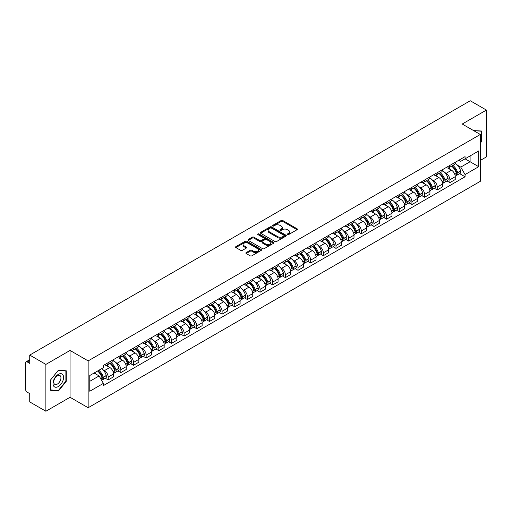 <?xml version="1.0" encoding="UTF-8"?>
<svg xmlns="http://www.w3.org/2000/svg" width="512" height="512" viewBox="0 0 512 512"><rect width="100%" height="100%" fill="white"/><g stroke="black" fill="none" stroke-linecap="round" stroke-linejoin="round"><path stroke-width="0.77" d="M287.501 234.586A0.787 0.454 0 0 0 288.614 234.586L297.075 229.702A1.126 0.653 0 0 0 297.408 229.242A1.126 0.653 0 0 0 297.075 228.781L282.739 220.506A1.126 0.653 0 0 0 281.152 220.506L272.691 225.389A0.787 0.454 0 0 0 272.461 225.709A0.787 0.454 0 0 0 272.691 226.035A0.787 0.454 0 0 0 273.805 226.035L274.899 225.402A3.603 2.08 0 0 1 279.994 225.402L281.19 226.093A3.603 2.08 0 0 1 282.246 227.565A3.603 2.08 0 0 1 281.19 229.03L280.096 229.664A0.787 0.454 0 0 0 279.866 229.99A0.787 0.454 0 0 0 280.096 230.31A0.787 0.454 0 0 0 281.21 230.31L282.304 229.677A3.603 2.08 0 0 1 287.398 229.677L288.595 230.368A3.603 2.08 0 0 1 289.651 231.84A3.603 2.08 0 0 1 288.595 233.312L287.501 233.939A0.787 0.454 0 0 0 287.27 234.266A0.787 0.454 0 0 0 287.501 234.586L287.501 233.939M246.189 252.595A1.126 0.653 0 0 0 245.862 253.056A1.126 0.653 0 0 0 246.189 253.517L250.214 255.834A1.126 0.653 0 0 0 251.808 255.834L261.203 250.413A1.126 0.653 0 0 0 261.53 249.952A1.126 0.653 0 0 0 261.203 249.491L246.867 241.216A1.126 0.653 0 0 0 245.274 241.216L235.878 246.643A1.126 0.653 0 0 0 235.552 247.104A1.126 0.653 0 0 0 235.878 247.558L240.736 250.368A1.126 0.653 0 0 0 242.33 250.368L246.349 248.045A1.126 0.653 0 0 0 246.682 247.584A1.126 0.653 0 0 0 246.349 247.123L243.942 245.734A3.014 1.741 0 0 1 243.059 244.506A3.014 1.741 0 0 1 244.922 242.899A3.014 1.741 0 0 1 248.205 243.277L257.638 248.723A3.014 1.741 0 0 1 258.522 249.952A3.014 1.741 0 0 1 256.659 251.558A3.014 1.741 0 0 1 253.376 251.181L251.808 250.272A1.126 0.653 0 0 0 250.214 250.272L246.189 252.595L246.189 253.517M88.147 360.896L70.054 350.451L45.882 364.41L29.734 355.085L470.253 100.755L486.4 110.074L462.227 124.032L480.314 134.477L88.147 360.896L88.147 407.731L480.314 181.318L480.314 134.477M274.976 241.536A1.126 0.653 0 0 0 276.57 241.536L285.965 236.115A1.126 0.653 0 0 0 286.298 235.654A1.126 0.653 0 0 0 285.965 235.194L271.635 226.918A1.126 0.653 0 0 0 270.042 226.918L260.646 232.346A1.126 0.653 0 0 0 260.314 232.806A1.126 0.653 0 0 0 260.646 233.261L274.976 241.536M258.214 234.758A0.787 0.454 0 0 1 259.014 234.867L259.014 233.933L273.587 242.342A1.126 0.653 0 0 1 273.914 242.803A1.126 0.653 0 0 1 273.587 243.264L264.186 248.685A1.126 0.653 0 0 1 262.598 248.685L248.262 240.41L248.262 239.494A1.126 0.653 0 0 0 247.93 239.955A1.126 0.653 0 0 0 248.262 240.41M248.262 239.494L252.282 237.171A1.126 0.653 0 0 1 253.875 237.171L259.686 240.525A1.126 0.653 0 0 0 261.28 240.525L263.949 238.989A1.126 0.653 0 0 0 264.282 238.528A1.126 0.653 0 0 0 263.949 238.067L257.894 234.573A0.787 0.454 0 0 1 257.664 234.253A0.787 0.454 0 0 1 258.15 233.83A0.787 0.454 0 0 1 259.014 233.933M45.882 364.41L45.882 411.245L29.734 401.926L29.734 393.632L27.226 392.179A2.298 1.325 -120 0 1 25.6 389.37L25.6 362.861A2.298 1.325 -120 0 1 26.074 361.811L29.734 359.699M480.314 160.429L486.4 156.915L486.4 110.074M45.882 411.245L70.054 397.286L88.147 407.731M29.734 355.085L29.734 363.379L27.226 361.926A2.298 1.325 -120 0 0 26.074 361.811M449.894 165.389A5.28 3.046 60 0 1 448.8 167.763L454.157 164.672A5.28 3.046 -120 0 0 455.245 162.298M444.813 172.525L446.163 173.306A5.28 3.046 60 0 1 449.894 179.77L455.245 176.678A5.28 3.046 -120 0 0 451.514 170.214L447.68 168.006M455.245 176.678L455.245 179.539L449.894 182.63L446.989 180.954M448.8 167.763A5.28 3.046 60 0 1 446.202 167.52M449.894 179.77L449.894 182.63M437.235 172.698A5.28 3.046 60 0 1 436.147 175.066L441.498 171.974A5.28 3.046 -120 0 0 442.592 169.606M434.336 188.256L437.235 189.933L442.592 186.842L442.592 183.987A5.28 3.046 -120 0 0 438.861 177.523L435.027 175.309M436.147 175.066A5.28 3.046 60 0 1 433.549 174.829M432.154 179.834L433.504 180.614A5.28 3.046 60 0 1 437.235 187.078L437.235 189.933M424.582 180.006A5.28 3.046 60 0 1 423.488 182.374L428.845 179.283A5.28 3.046 -120 0 0 429.933 176.915M421.677 195.565L424.582 197.242L429.933 194.15L429.933 191.296A5.28 3.046 -120 0 0 426.202 184.832L422.374 182.618M423.488 182.374A5.28 3.046 60 0 1 420.89 182.138M419.501 187.142L420.851 187.923A5.28 3.046 60 0 1 424.582 194.387L424.582 197.242M411.923 187.309A5.28 3.046 60 0 1 410.835 189.683L416.186 186.592A5.28 3.046 -120 0 0 417.28 184.218M409.024 202.874L411.923 204.55L417.28 201.459L417.28 198.598A5.28 3.046 -120 0 0 413.549 192.134L409.715 189.926M410.835 189.683A5.28 3.046 60 0 1 408.237 189.44M406.842 194.451L408.192 195.226A5.28 3.046 60 0 1 411.923 201.69L411.923 204.55M399.27 194.618A5.28 3.046 60 0 1 398.176 196.986L403.533 193.894A5.28 3.046 -120 0 0 404.627 191.526M396.365 210.176L399.27 211.853L404.627 208.762L404.627 205.907A5.28 3.046 -120 0 0 400.89 199.443L397.062 197.229M398.176 196.986A5.28 3.046 60 0 1 395.578 196.749M394.189 201.754L395.539 202.534A5.28 3.046 60 0 1 399.27 208.998L399.27 211.853M386.611 201.926A5.28 3.046 60 0 1 385.523 204.294L390.874 201.203A5.28 3.046 -120 0 0 391.968 198.835M383.712 217.485L386.611 219.162L391.968 216.07L391.968 213.216A5.28 3.046 -120 0 0 388.237 206.752L384.403 204.538M385.523 204.294A5.28 3.046 60 0 1 382.925 204.058M381.53 209.062L382.88 209.843A5.28 3.046 60 0 1 386.611 216.307L386.611 219.162M373.958 209.235A5.28 3.046 60 0 1 372.864 211.603L378.221 208.512A5.28 3.046 -120 0 0 379.315 206.144M371.053 224.794L373.958 226.47L379.315 223.379L379.315 220.518A5.28 3.046 -120 0 0 375.584 214.054L371.75 211.846M372.864 211.603A5.28 3.046 60 0 1 370.266 211.36M368.877 216.371L370.227 217.146A5.28 3.046 60 0 1 373.958 223.61L373.958 226.47M361.299 216.538A5.28 3.046 60 0 1 360.211 218.906L365.562 215.814A5.28 3.046 -120 0 0 366.656 213.446M358.4 232.096L361.306 233.773L366.656 230.682L366.656 227.827A5.28 3.046 -120 0 0 362.925 221.363L359.091 219.149M360.211 218.906A5.28 3.046 60 0 1 357.613 218.669M356.218 223.674L357.568 224.454A5.28 3.046 60 0 1 361.306 230.918L361.306 233.773M348.646 223.846A5.28 3.046 60 0 1 347.552 226.214L352.909 223.123A5.28 3.046 -120 0 0 354.003 220.755M345.741 239.405L348.646 241.082L354.003 237.99L354.003 235.136A5.28 3.046 -120 0 0 350.272 228.672L346.438 226.458M347.552 226.214A5.28 3.046 60 0 1 344.954 225.978M343.565 230.982L344.915 231.763A5.28 3.046 60 0 1 348.646 238.227L348.646 241.082M335.994 231.155A5.28 3.046 60 0 1 334.899 233.523L340.25 230.432A5.28 3.046 -120 0 0 341.344 228.064M333.088 246.714L335.994 248.39L341.344 245.299L341.344 242.438A5.28 3.046 -120 0 0 337.613 235.974L333.779 233.766M334.899 233.523A5.28 3.046 60 0 1 332.301 233.286M330.912 238.291L332.256 239.066A5.28 3.046 60 0 1 335.994 245.53L335.994 248.39M323.334 238.458A5.28 3.046 60 0 1 322.24 240.826L327.597 237.734A5.28 3.046 -120 0 0 328.691 235.366M320.429 254.022L323.334 255.693L328.691 252.602L328.691 249.747A5.28 3.046 -120 0 0 324.96 243.283L321.126 241.069M322.24 240.826A5.28 3.046 60 0 1 319.642 240.589M318.253 245.594L319.603 246.374A5.28 3.046 60 0 1 323.334 252.838L323.334 255.693M310.682 245.766A5.28 3.046 60 0 1 309.587 248.134L314.938 245.043A5.28 3.046 -120 0 0 316.032 242.675M307.776 261.325L310.682 263.002L316.032 259.91L316.032 257.056A5.28 3.046 -120 0 0 312.301 250.592L308.467 248.378M309.587 248.134A5.28 3.046 60 0 1 306.989 247.898M305.6 252.902L306.95 253.683A5.28 3.046 60 0 1 310.682 260.147L310.682 263.002M298.022 253.075A5.28 3.046 60 0 1 296.928 255.443L302.285 252.352A5.28 3.046 -120 0 0 303.379 249.984M295.123 268.634L298.022 270.31L303.379 267.219L303.379 264.358A5.28 3.046 -120 0 0 299.648 257.894L295.814 255.686M296.928 255.443A5.28 3.046 60 0 1 294.33 255.206M292.941 260.211L294.291 260.986A5.28 3.046 60 0 1 298.022 267.45L298.022 270.31M285.37 260.378A5.28 3.046 60 0 1 284.275 262.746L289.632 259.654A5.28 3.046 -120 0 0 290.72 257.286M282.464 275.942L285.37 277.613L290.72 274.522L290.72 271.667A5.28 3.046 -120 0 0 286.989 265.203L283.155 262.989M284.275 262.746A5.28 3.046 60 0 1 281.677 262.509M280.288 267.514L281.638 268.294A5.28 3.046 60 0 1 285.37 274.758L285.37 277.613M272.71 267.686A5.28 3.046 60 0 1 271.616 270.054L276.973 266.963A5.28 3.046 -120 0 0 278.067 264.595M269.811 283.245L272.71 284.922L278.067 281.83L278.067 278.976A5.28 3.046 -120 0 0 274.336 272.512L270.502 270.298M271.616 270.054A5.28 3.046 60 0 1 269.024 269.818M267.629 274.822L268.979 275.603A5.28 3.046 60 0 1 272.71 282.067L272.71 284.922M260.058 274.995A5.28 3.046 60 0 1 258.963 277.363L264.32 274.272A5.28 3.046 -120 0 0 265.408 271.904M257.152 290.554L260.058 292.23L265.408 289.139L265.408 286.278A5.28 3.046 -120 0 0 261.677 279.814L257.85 277.606M258.963 277.363A5.28 3.046 60 0 1 256.365 277.126M254.976 282.131L256.326 282.906A5.28 3.046 60 0 1 260.058 289.37L260.058 292.23M247.398 282.298A5.28 3.046 60 0 1 246.31 284.666L251.661 281.574A5.28 3.046 -120 0 0 252.755 279.206M244.499 297.862L247.398 299.539L252.755 296.448L252.755 293.587A5.28 3.046 -120 0 0 249.024 287.123L245.19 284.909M246.31 284.666A5.28 3.046 60 0 1 243.712 284.429M242.317 289.434L243.667 290.214A5.28 3.046 60 0 1 247.398 296.678L247.398 299.539M234.746 289.606A5.28 3.046 60 0 1 233.651 291.974L239.008 288.883A5.28 3.046 -120 0 0 240.096 286.515M231.84 305.165L234.746 306.842L240.096 303.75L240.096 300.896A5.28 3.046 -120 0 0 236.365 294.432L232.538 292.218M233.651 291.974A5.28 3.046 60 0 1 231.053 291.738M229.664 296.742L231.014 297.523A5.28 3.046 60 0 1 234.746 303.987L234.746 306.842M222.086 296.915A5.28 3.046 60 0 1 220.998 299.283L226.349 296.192A5.28 3.046 -120 0 0 227.443 293.824M219.187 312.474L222.086 314.15L227.443 311.059L227.443 308.198A5.28 3.046 -120 0 0 223.712 301.734L219.878 299.526M220.998 299.283A5.28 3.046 60 0 1 218.4 299.046M217.005 304.051L218.355 304.826A5.28 3.046 60 0 1 222.086 311.29L222.086 314.15M209.434 304.218A5.28 3.046 60 0 1 208.339 306.592L213.696 303.494A5.28 3.046 -120 0 0 214.79 301.126M206.528 319.782L209.434 321.459L214.79 318.368L214.79 315.507A5.28 3.046 -120 0 0 211.053 309.043L207.226 306.829M208.339 306.592A5.28 3.046 60 0 1 205.741 306.349M204.352 311.354L205.702 312.134A5.28 3.046 60 0 1 209.434 318.598L209.434 321.459M196.774 311.526A5.28 3.046 60 0 1 195.686 313.894L201.037 310.803A5.28 3.046 -120 0 0 202.131 308.435M193.875 327.085L196.774 328.762L202.131 325.67L202.131 322.816A5.28 3.046 -120 0 0 198.4 316.352L194.566 314.138M195.686 313.894A5.28 3.046 60 0 1 193.088 313.658M191.693 318.662L193.043 319.443A5.28 3.046 60 0 1 196.774 325.907L196.774 328.762M184.122 318.835A5.28 3.046 60 0 1 183.027 321.203L188.384 318.112A5.28 3.046 -120 0 0 189.478 315.744M181.216 334.394L184.122 336.07L189.478 332.979L189.478 330.118A5.28 3.046 -120 0 0 185.747 323.661L181.914 321.446M183.027 321.203A5.28 3.046 60 0 1 180.429 320.966M179.04 325.971L180.39 326.752A5.28 3.046 60 0 1 184.122 333.21L184.122 336.07M171.469 326.138A5.28 3.046 60 0 1 170.374 328.512L175.725 325.421A5.28 3.046 -120 0 0 176.819 323.046M168.563 341.702L171.469 343.379L176.819 340.288L176.819 337.427A5.28 3.046 -120 0 0 173.088 330.963L169.254 328.749M170.374 328.512A5.28 3.046 60 0 1 167.776 328.269M166.387 333.274L167.731 334.054A5.28 3.046 60 0 1 171.469 340.518L171.469 343.379M158.81 333.446A5.28 3.046 60 0 1 157.715 335.814L163.072 332.723A5.28 3.046 -120 0 0 164.166 330.355M155.904 349.005L158.81 350.682L164.166 347.59L164.166 344.736A5.28 3.046 -120 0 0 160.435 338.272L156.602 336.058M157.715 335.814A5.28 3.046 60 0 1 155.117 335.578M153.728 340.582L155.078 341.363A5.28 3.046 60 0 1 158.81 347.827L158.81 350.682M146.157 340.755A5.28 3.046 60 0 1 145.062 343.123L150.413 340.032A5.28 3.046 -120 0 0 151.507 337.664M143.251 356.314L146.157 357.99L151.507 354.899L151.507 352.045A5.28 3.046 -120 0 0 147.776 345.581L143.942 343.366M145.062 343.123A5.28 3.046 60 0 1 142.464 342.886M141.075 347.891L142.426 348.672A5.28 3.046 60 0 1 146.157 355.136L146.157 357.99M133.498 348.058A5.28 3.046 60 0 1 132.403 350.432L137.76 347.341A5.28 3.046 -120 0 0 138.854 344.966M130.592 363.622L133.498 365.299L138.854 362.208L138.854 359.347A5.28 3.046 -120 0 0 135.123 352.883L131.29 350.675M132.403 350.432A5.28 3.046 60 0 1 129.805 350.189M128.416 355.194L129.766 355.974A5.28 3.046 60 0 1 133.498 362.438L133.498 365.299M120.845 355.366A5.28 3.046 60 0 1 119.75 357.734L125.107 354.643A5.28 3.046 -120 0 0 126.195 352.275M117.939 370.925L120.845 372.602L126.195 369.51L126.195 366.656A5.28 3.046 -120 0 0 122.464 360.192L118.63 357.978M119.75 357.734A5.28 3.046 60 0 1 117.152 357.498M115.763 362.502L117.114 363.283A5.28 3.046 60 0 1 120.845 369.747L120.845 372.602M108.186 362.675A5.28 3.046 60 0 1 107.091 365.043L112.448 361.952A5.28 3.046 -120 0 0 113.542 359.584M105.286 378.234L108.186 379.91L113.542 376.819L113.542 373.965A5.28 3.046 -120 0 0 109.811 367.501L105.978 365.286M107.091 365.043A5.28 3.046 60 0 1 104.493 364.806M103.104 369.811L104.454 370.592A5.28 3.046 60 0 1 108.186 377.056L108.186 379.91M458.854 160.218L460.762 161.318L478.694 150.963L470.093 155.93L470.093 161.741L460.762 167.123L457.466 165.222M89.773 381.318L99.104 375.93L103.398 383.379L89.773 391.245L89.773 375.507L103.398 367.642L103.398 365.44L465.062 156.634L465.062 158.835L478.694 166.701L465.062 174.573L460.762 167.123M478.694 150.963L478.694 166.701M103.398 383.379L103.398 385.581L465.062 176.774L465.062 174.573M480.314 143.117L481.651 141.453L481.651 131.014L473.6 130.598M70.054 350.451L70.054 397.286M50.63 390.304L58.458 391.002L66.285 381.267L66.285 370.829L58.458 370.125L50.63 379.866L50.63 390.304M99.104 375.93L94.074 373.024M459.648 173.645L465.062 176.774M481.248 141.222L481.651 141.453M57.632 390.528L58.458 391.002M65.882 381.03L66.285 381.267M287.814 234.694L288.595 234.246A3.603 2.08 0 0 0 289.651 232.774L289.651 231.84M282.246 227.565L282.246 228.499A3.603 2.08 0 0 1 281.19 229.971L280.41 230.419M297.062 229.709L282.739 221.44A1.126 0.653 0 0 0 281.152 221.44L273.005 226.144M285.965 235.194L285.965 236.115L271.635 227.853A1.126 0.653 0 0 0 270.042 227.853L260.659 233.274M283.974 235.974A0.787 0.454 0 0 0 284.205 235.654A0.787 0.454 0 0 0 283.974 235.334L271.392 228.07A0.787 0.454 0 0 0 270.278 228.07L269.126 228.736A3.603 2.08 0 0 0 268.07 230.208A3.603 2.08 0 0 0 269.126 231.68L277.728 236.64A3.603 2.08 0 0 0 282.822 236.64L283.974 235.974L283.974 236.915A0.787 0.454 0 0 0 284.205 236.589L284.205 235.654M268.07 230.208L268.07 231.142A3.603 2.08 0 0 0 269.126 232.614L269.126 231.68M283.974 236.915L282.822 237.581A3.603 2.08 0 0 1 277.728 237.581L269.126 232.614M248.275 240.422L252.282 238.106L252.282 237.171M264.282 238.528L264.282 239.462A1.126 0.653 0 0 1 263.949 239.923L261.28 241.466A1.126 0.653 0 0 1 259.686 241.466L253.875 238.106A1.126 0.653 0 0 0 252.282 238.106M259.014 234.867L273.568 243.27M265.722 244.013A3.014 1.741 0 0 0 269.005 244.384A3.014 1.741 0 0 0 270.861 242.778A3.014 1.741 0 0 0 269.984 241.549L266.656 239.629A1.126 0.653 0 0 0 265.062 239.629L262.394 241.171A1.126 0.653 0 0 0 262.067 241.632A1.126 0.653 0 0 0 262.394 242.093L265.722 244.013L265.722 244.947A3.014 1.741 0 0 0 269.005 245.325A3.014 1.741 0 0 0 270.861 243.718L270.861 242.778M262.067 241.632L262.067 242.566A1.126 0.653 0 0 0 262.394 243.027L262.394 242.093M265.722 244.947L262.394 243.027M258.522 249.952L258.522 250.886A3.014 1.741 0 0 1 256.659 252.493A3.014 1.741 0 0 1 253.376 252.122L251.808 251.213A1.126 0.653 0 0 0 250.214 251.213L246.208 253.523M243.059 244.506L243.059 245.44A3.014 1.741 0 0 0 243.942 246.669L243.942 245.734M246.336 248.051L243.942 246.669M261.184 250.419L246.867 242.15A1.126 0.653 0 0 0 245.274 242.15L235.891 247.571M451.885 165.978A7.226 4.173 60 0 1 451.923 166.003A7.226 4.173 60 0 1 456.678 172.486L456.717 172.634A1.408 0.813 60 0 1 456.499 173.741A1.408 0.813 60 0 1 456.467 173.754M451.571 166.163A8.717 5.037 60 0 1 456.358 173.357L456.403 173.504A2.899 1.67 60 0 1 455.942 175.782L455.226 176.198M456.442 175.142A2.899 1.67 -120 0 0 457.242 175.034A2.899 1.67 -120 0 0 457.702 172.755L457.658 172.608A8.717 5.037 -120 0 0 452.864 165.414M455.136 163.226A8.717 5.037 60 0 1 460.621 170.899L460.659 171.046A2.899 1.67 60 0 1 460.205 173.325L457.242 175.034M448.595 167.859A8.717 5.037 60 0 1 450.413 169.581M454.656 169.594L455.77 170.234M473.613 130.611L481.248 131.226L481.248 141.338L480.314 142.502M480.749 130.938L481.248 131.226M62.861 374.79A7.456 4.307 120 0 0 55.654 376.723A7.456 4.307 120 0 0 53.728 386.15A7.456 4.307 120 0 0 60.928 384.224A7.456 4.307 120 0 0 62.861 374.79M60.461 376.026A5.107 2.95 120 0 0 59.885 375.494A5.107 2.95 120 0 0 55.136 377.882A5.107 2.95 120 0 0 54.208 383.808A5.107 2.95 120 0 0 54.784 384.339A5.107 2.95 120 0 0 59.533 381.958A5.107 2.95 120 0 0 60.461 376.026M58.291 390.586L50.707 389.907L50.707 379.795L58.291 370.362L65.882 371.034L65.882 381.152L58.291 390.586M65.376 370.746L65.882 371.034M439.232 173.286A7.226 4.173 60 0 1 439.264 173.306A7.226 4.173 60 0 1 444.019 179.795L444.064 179.942A1.408 0.813 60 0 1 443.84 181.05A1.408 0.813 60 0 1 443.808 181.062M438.912 173.472A8.717 5.037 60 0 1 443.706 180.666L443.75 180.813A2.899 1.67 60 0 1 443.29 183.085L442.566 183.501M443.782 182.445A2.899 1.67 -120 0 0 444.589 182.336A2.899 1.67 -120 0 0 445.043 180.064L445.005 179.917A8.717 5.037 -120 0 0 440.211 172.717M442.483 170.534A8.717 5.037 60 0 1 447.962 178.202L448.006 178.355A2.899 1.67 60 0 1 447.546 180.627L444.589 182.336M435.936 175.168A8.717 5.037 60 0 1 437.76 176.89M441.997 176.902L443.11 177.542M426.573 180.595A7.226 4.173 60 0 1 426.611 180.614A7.226 4.173 60 0 1 431.366 187.098L431.411 187.251A1.408 0.813 60 0 1 431.187 188.352A1.408 0.813 60 0 1 431.155 188.371M426.259 180.774A8.717 5.037 60 0 1 431.046 187.968L431.091 188.122A2.899 1.67 60 0 1 430.637 190.394L429.914 190.81M431.13 189.754A2.899 1.67 -120 0 0 431.93 189.645A2.899 1.67 -120 0 0 432.39 187.373L432.346 187.219A8.717 5.037 -120 0 0 427.552 180.026M429.824 177.843A8.717 5.037 60 0 1 435.309 185.51L435.354 185.664A2.899 1.67 60 0 1 434.893 187.936L431.93 189.645M423.283 182.477A8.717 5.037 60 0 1 425.101 184.192M429.344 184.205L430.458 184.851M413.92 187.898A7.226 4.173 60 0 1 413.952 187.923A7.226 4.173 60 0 1 418.707 194.406L418.752 194.554A1.408 0.813 60 0 1 418.528 195.661A1.408 0.813 60 0 1 418.496 195.68M413.6 188.083A8.717 5.037 60 0 1 418.394 195.277L418.438 195.424A2.899 1.67 60 0 1 417.978 197.702L417.261 198.118M418.47 197.062A2.899 1.67 -120 0 0 419.277 196.954A2.899 1.67 -120 0 0 419.731 194.675L419.693 194.528A8.717 5.037 -120 0 0 414.899 187.334M417.171 185.146A8.717 5.037 60 0 1 422.65 192.819L422.694 192.966A2.899 1.67 60 0 1 422.24 195.245L419.277 196.954M410.63 189.779A8.717 5.037 60 0 1 412.448 191.501M416.685 191.514L417.798 192.154M401.261 195.206A7.226 4.173 60 0 1 401.299 195.226A7.226 4.173 60 0 1 406.054 201.715L406.099 201.862A1.408 0.813 60 0 1 405.875 202.97A1.408 0.813 60 0 1 405.843 202.982M400.947 195.392A8.717 5.037 60 0 1 405.734 202.586L405.779 202.733A2.899 1.67 60 0 1 405.325 205.011L404.602 205.421M405.818 204.365A2.899 1.67 -120 0 0 406.618 204.256A2.899 1.67 -120 0 0 407.078 201.984L407.034 201.837A8.717 5.037 -120 0 0 402.246 194.637M404.512 192.454A8.717 5.037 60 0 1 409.997 200.122L410.042 200.275A2.899 1.67 60 0 1 409.581 202.547L406.618 204.256M397.971 197.088A8.717 5.037 60 0 1 399.795 198.81M404.032 198.822L405.146 199.462M388.608 202.515A7.226 4.173 60 0 1 388.64 202.534A7.226 4.173 60 0 1 393.395 209.018L393.44 209.171A1.408 0.813 60 0 1 393.216 210.272A1.408 0.813 60 0 1 393.184 210.291M388.288 202.694A8.717 5.037 60 0 1 393.082 209.888L393.126 210.042A2.899 1.67 60 0 1 392.666 212.314L391.949 212.73M393.165 211.674A2.899 1.67 -120 0 0 393.965 211.565A2.899 1.67 -120 0 0 394.419 209.293L394.381 209.139A8.717 5.037 -120 0 0 389.587 201.946M391.859 199.763A8.717 5.037 60 0 1 397.338 207.43L397.382 207.584A2.899 1.67 60 0 1 396.928 209.856L393.965 211.565M385.318 204.397A8.717 5.037 60 0 1 387.136 206.112M391.379 206.125L392.486 206.771M375.949 209.818A7.226 4.173 60 0 1 375.987 209.843A7.226 4.173 60 0 1 380.742 216.326L380.787 216.48A1.408 0.813 60 0 1 380.563 217.581A1.408 0.813 60 0 1 380.531 217.6M375.635 210.003A8.717 5.037 60 0 1 380.429 217.197L380.467 217.344A2.899 1.67 60 0 1 380.013 219.622L379.29 220.038M380.506 218.982A2.899 1.67 -120 0 0 381.306 218.874A2.899 1.67 -120 0 0 381.766 216.595L381.722 216.448A8.717 5.037 -120 0 0 376.934 209.254M379.2 207.066A8.717 5.037 60 0 1 384.685 214.739L384.73 214.886A2.899 1.67 60 0 1 384.269 217.165L381.306 218.874M372.659 211.706A8.717 5.037 60 0 1 374.483 213.421M378.72 213.434L379.834 214.074M363.296 217.126A7.226 4.173 60 0 1 363.328 217.146A7.226 4.173 60 0 1 368.09 223.635L368.128 223.782A1.408 0.813 60 0 1 367.91 224.89A1.408 0.813 60 0 1 367.878 224.902M362.976 217.312A8.717 5.037 60 0 1 367.77 224.506L367.814 224.653A2.899 1.67 60 0 1 367.354 226.931L366.637 227.347M367.853 226.285A2.899 1.67 -120 0 0 368.653 226.176A2.899 1.67 -120 0 0 369.114 223.904L369.069 223.757A8.717 5.037 -120 0 0 364.275 216.563M366.547 214.374A8.717 5.037 60 0 1 372.032 222.048L372.07 222.195A2.899 1.67 60 0 1 371.616 224.467L368.653 226.176M360.006 219.008A8.717 5.037 60 0 1 361.824 220.73M366.067 220.742L367.174 221.382M350.637 224.435A7.226 4.173 60 0 1 350.675 224.454A7.226 4.173 60 0 1 355.43 230.938L355.475 231.091A1.408 0.813 60 0 1 355.251 232.192A1.408 0.813 60 0 1 355.219 232.211M350.323 224.614A8.717 5.037 60 0 1 355.117 231.808L355.155 231.962A2.899 1.67 60 0 1 354.701 234.234L353.978 234.65M355.194 233.594A2.899 1.67 -120 0 0 356 233.485A2.899 1.67 -120 0 0 356.454 231.213L356.41 231.059A8.717 5.037 -120 0 0 351.622 223.866M353.894 221.683A8.717 5.037 60 0 1 359.373 229.35L359.418 229.504A2.899 1.67 60 0 1 358.957 231.776L356 233.485M347.347 226.317A8.717 5.037 60 0 1 349.171 228.032M353.408 228.045L354.522 228.691M337.984 231.738A7.226 4.173 60 0 1 338.016 231.763A7.226 4.173 60 0 1 342.778 238.246L342.816 238.4A1.408 0.813 60 0 1 342.598 239.501A1.408 0.813 60 0 1 342.566 239.52M337.664 231.923A8.717 5.037 60 0 1 342.458 239.117L342.502 239.27A2.899 1.67 60 0 1 342.042 241.542L341.325 241.958M342.541 240.902A2.899 1.67 -120 0 0 343.341 240.794A2.899 1.67 -120 0 0 343.802 238.515L343.757 238.368A8.717 5.037 -120 0 0 338.963 231.174M341.235 228.986A8.717 5.037 60 0 1 346.72 236.659L346.758 236.806A2.899 1.67 60 0 1 346.304 239.085L343.341 240.794M334.694 233.626A8.717 5.037 60 0 1 336.512 235.341M340.755 235.354L341.862 235.994M325.325 239.046A7.226 4.173 60 0 1 325.363 239.066A7.226 4.173 60 0 1 330.118 245.555L330.163 245.702A1.408 0.813 60 0 1 329.939 246.81A1.408 0.813 60 0 1 329.907 246.822M325.011 239.232A8.717 5.037 60 0 1 329.805 246.426L329.843 246.573A2.899 1.67 60 0 1 329.389 248.851L328.666 249.267M329.882 248.205A2.899 1.67 -120 0 0 330.688 248.096A2.899 1.67 -120 0 0 331.142 245.824L331.098 245.677A8.717 5.037 -120 0 0 326.31 238.483M328.582 236.294A8.717 5.037 60 0 1 334.061 243.968L334.106 244.115A2.899 1.67 60 0 1 333.645 246.387L330.688 248.096M322.035 240.928A8.717 5.037 60 0 1 323.859 242.65M328.096 242.662L329.21 243.302M312.672 246.355A7.226 4.173 60 0 1 312.71 246.374A7.226 4.173 60 0 1 317.466 252.864L317.504 253.011A1.408 0.813 60 0 1 317.286 254.112A1.408 0.813 60 0 1 317.254 254.131M312.352 246.534A8.717 5.037 60 0 1 317.146 253.728L317.19 253.882A2.899 1.67 60 0 1 316.73 256.154L316.013 256.57M317.229 255.514A2.899 1.67 -120 0 0 318.029 255.405A2.899 1.67 -120 0 0 318.49 253.133L318.445 252.979A8.717 5.037 -120 0 0 313.651 245.786M315.923 243.603A8.717 5.037 60 0 1 321.408 251.27L321.446 251.424A2.899 1.67 60 0 1 320.992 253.696L318.029 255.405M309.382 248.237A8.717 5.037 60 0 1 311.2 249.952M315.443 249.965L316.55 250.611M300.013 253.658A7.226 4.173 60 0 1 300.051 253.683A7.226 4.173 60 0 1 304.806 260.166L304.851 260.32A1.408 0.813 60 0 1 304.627 261.421A1.408 0.813 60 0 1 304.595 261.44M299.699 253.843A8.717 5.037 60 0 1 304.493 261.037L304.531 261.19A2.899 1.67 60 0 1 304.077 263.462L303.354 263.878M304.57 262.822A2.899 1.67 -120 0 0 305.376 262.714A2.899 1.67 -120 0 0 305.83 260.435L305.792 260.288A8.717 5.037 -120 0 0 300.998 253.094M303.27 250.906A8.717 5.037 60 0 1 308.749 258.579L308.794 258.726A2.899 1.67 60 0 1 308.333 261.005L305.376 262.714M296.723 255.546A8.717 5.037 60 0 1 298.547 257.261M302.784 257.274L303.898 257.914M287.36 260.966A7.226 4.173 60 0 1 287.398 260.986A7.226 4.173 60 0 1 292.154 267.475L292.192 267.622A1.408 0.813 60 0 1 291.974 268.73A1.408 0.813 60 0 1 291.942 268.742M287.046 261.152A8.717 5.037 60 0 1 291.834 268.346L291.878 268.493A2.899 1.67 60 0 1 291.418 270.771L290.701 271.187M291.917 270.131A2.899 1.67 -120 0 0 292.717 270.022A2.899 1.67 -120 0 0 293.178 267.744L293.133 267.597A8.717 5.037 -120 0 0 288.339 260.403M290.611 258.214A8.717 5.037 60 0 1 296.096 265.888L296.134 266.035A2.899 1.67 60 0 1 295.68 268.307L292.717 270.022M284.07 262.848A8.717 5.037 60 0 1 285.888 264.57M290.131 264.582L291.238 265.222M274.701 268.275A7.226 4.173 60 0 1 274.739 268.294A7.226 4.173 60 0 1 279.494 274.784L279.539 274.931A1.408 0.813 60 0 1 279.315 276.032A1.408 0.813 60 0 1 279.283 276.051M274.387 268.454A8.717 5.037 60 0 1 279.181 275.648L279.219 275.802A2.899 1.67 60 0 1 278.765 278.074L278.042 278.49M279.258 277.434A2.899 1.67 -120 0 0 280.064 277.325A2.899 1.67 -120 0 0 280.518 275.053L280.48 274.899A8.717 5.037 -120 0 0 275.686 267.706M277.958 265.523A8.717 5.037 60 0 1 283.437 273.19L283.482 273.344A2.899 1.67 60 0 1 283.021 275.616L280.064 277.325M271.411 270.157A8.717 5.037 60 0 1 273.235 271.878M277.472 271.885L278.586 272.531M262.048 275.584A7.226 4.173 60 0 1 262.086 275.603A7.226 4.173 60 0 1 266.842 282.086L266.88 282.24A1.408 0.813 60 0 1 266.662 283.341A1.408 0.813 60 0 1 266.63 283.36M261.734 275.763A8.717 5.037 60 0 1 266.522 282.957L266.566 283.11A2.899 1.67 60 0 1 266.106 285.382L265.389 285.798M266.605 284.742A2.899 1.67 -120 0 0 267.405 284.634A2.899 1.67 -120 0 0 267.866 282.355L267.821 282.208A8.717 5.037 -120 0 0 263.027 275.014M265.299 272.826A8.717 5.037 60 0 1 270.784 280.499L270.822 280.646A2.899 1.67 60 0 1 270.368 282.925L267.405 284.634M258.758 277.466A8.717 5.037 60 0 1 260.576 279.181M264.819 279.194L265.933 279.834M249.395 282.886A7.226 4.173 60 0 1 249.427 282.906A7.226 4.173 60 0 1 254.182 289.395L254.227 289.542A1.408 0.813 60 0 1 254.003 290.65A1.408 0.813 60 0 1 253.971 290.662M249.075 283.072A8.717 5.037 60 0 1 253.869 290.266L253.914 290.413A2.899 1.67 60 0 1 253.453 292.691L252.73 293.107M253.946 292.051A2.899 1.67 -120 0 0 254.752 291.942A2.899 1.67 -120 0 0 255.206 289.664L255.168 289.517A8.717 5.037 -120 0 0 250.374 282.323M252.646 280.134A8.717 5.037 60 0 1 258.125 287.808L258.17 287.955A2.899 1.67 60 0 1 257.715 290.227L254.752 291.942M246.099 284.768A8.717 5.037 60 0 1 247.923 286.49M252.16 286.502L253.274 287.142M236.736 290.195A7.226 4.173 60 0 1 236.774 290.214A7.226 4.173 60 0 1 241.53 296.704L241.574 296.851A1.408 0.813 60 0 1 241.35 297.952A1.408 0.813 60 0 1 241.318 297.971M236.422 290.374A8.717 5.037 60 0 1 241.21 297.574L241.254 297.722A2.899 1.67 60 0 1 240.8 299.994L240.077 300.41M241.293 299.354A2.899 1.67 -120 0 0 242.093 299.245A2.899 1.67 -120 0 0 242.554 296.973L242.509 296.819A8.717 5.037 -120 0 0 237.722 289.626M239.987 287.443A8.717 5.037 60 0 1 245.472 295.11L245.517 295.264A2.899 1.67 60 0 1 245.056 297.536L242.093 299.245M233.446 292.077A8.717 5.037 60 0 1 235.27 293.798M239.507 293.805L240.621 294.451M224.083 297.504A7.226 4.173 60 0 1 224.115 297.523A7.226 4.173 60 0 1 228.87 304.006L228.915 304.16A1.408 0.813 60 0 1 228.691 305.261A1.408 0.813 60 0 1 228.659 305.28M223.763 297.683A8.717 5.037 60 0 1 228.557 304.877L228.602 305.03A2.899 1.67 60 0 1 228.141 307.302L227.424 307.718M228.64 306.662A2.899 1.67 -120 0 0 229.44 306.554A2.899 1.67 -120 0 0 229.894 304.282L229.856 304.128A8.717 5.037 -120 0 0 225.062 296.934M227.334 294.746A8.717 5.037 60 0 1 232.813 302.419L232.858 302.566A2.899 1.67 60 0 1 232.403 304.845L229.44 306.554M220.794 299.386A8.717 5.037 60 0 1 222.611 301.101M226.848 301.114L227.962 301.754M211.424 304.806A7.226 4.173 60 0 1 211.462 304.826A7.226 4.173 60 0 1 216.218 311.315L216.262 311.462A1.408 0.813 60 0 1 216.038 312.57A1.408 0.813 60 0 1 216.006 312.582M211.11 304.992A8.717 5.037 60 0 1 215.898 312.186L215.942 312.333A2.899 1.67 60 0 1 215.488 314.611L214.765 315.027M215.981 313.971A2.899 1.67 -120 0 0 216.781 313.862A2.899 1.67 -120 0 0 217.242 311.584L217.197 311.437A8.717 5.037 -120 0 0 212.41 304.243M214.675 302.054A8.717 5.037 60 0 1 220.16 309.728L220.205 309.875A2.899 1.67 60 0 1 219.744 312.147L216.781 313.862M208.134 306.688A8.717 5.037 60 0 1 209.958 308.41M214.195 308.422L215.309 309.062M198.771 312.115A7.226 4.173 60 0 1 198.803 312.134A7.226 4.173 60 0 1 203.558 318.624L203.603 318.771A1.408 0.813 60 0 1 203.379 319.872A1.408 0.813 60 0 1 203.354 319.891M198.451 312.294A8.717 5.037 60 0 1 203.245 319.494L203.29 319.642A2.899 1.67 60 0 1 202.829 321.914L202.112 322.33M203.328 321.274A2.899 1.67 -120 0 0 204.128 321.165A2.899 1.67 -120 0 0 204.582 318.893L204.544 318.739A8.717 5.037 -120 0 0 199.75 311.546M202.022 309.363A8.717 5.037 60 0 1 207.507 317.03L207.546 317.184A2.899 1.67 60 0 1 207.091 319.456L204.128 321.165M195.482 313.997A8.717 5.037 60 0 1 197.299 315.718M201.542 315.725L202.65 316.371M186.112 319.424A7.226 4.173 60 0 1 186.15 319.443A7.226 4.173 60 0 1 190.906 325.926L190.95 326.08A1.408 0.813 60 0 1 190.726 327.181A1.408 0.813 60 0 1 190.694 327.2M185.798 319.603A8.717 5.037 60 0 1 190.592 326.797L190.63 326.95A2.899 1.67 60 0 1 190.176 329.222L189.453 329.638M190.669 328.582A2.899 1.67 -120 0 0 191.475 328.474A2.899 1.67 -120 0 0 191.93 326.202L191.885 326.048A8.717 5.037 -120 0 0 187.098 318.854M189.37 316.666A8.717 5.037 60 0 1 194.848 324.339L194.893 324.486A2.899 1.67 60 0 1 194.432 326.765L191.475 328.474M182.822 321.306A8.717 5.037 60 0 1 184.646 323.021M188.883 323.034L189.997 323.674M173.459 326.726A7.226 4.173 60 0 1 173.491 326.752A7.226 4.173 60 0 1 178.253 333.235L178.291 333.382A1.408 0.813 60 0 1 178.074 334.49A1.408 0.813 60 0 1 178.042 334.502M173.139 326.912A8.717 5.037 60 0 1 177.933 334.106L177.978 334.253A2.899 1.67 60 0 1 177.517 336.531L176.8 336.947M178.016 335.891A2.899 1.67 -120 0 0 178.816 335.782A2.899 1.67 -120 0 0 179.277 333.504L179.232 333.357A8.717 5.037 -120 0 0 174.438 326.163M176.71 323.974A8.717 5.037 60 0 1 182.195 331.648L182.234 331.795A2.899 1.67 60 0 1 181.779 334.074L178.816 335.782M170.17 328.608A8.717 5.037 60 0 1 171.987 330.33M176.23 330.342L177.338 330.982M160.8 334.035A7.226 4.173 60 0 1 160.838 334.054A7.226 4.173 60 0 1 165.594 340.544L165.638 340.691A1.408 0.813 60 0 1 165.414 341.792A1.408 0.813 60 0 1 165.382 341.811M160.486 334.214A8.717 5.037 60 0 1 165.28 341.414L165.318 341.562A2.899 1.67 60 0 1 164.864 343.834L164.141 344.25M165.357 343.194A2.899 1.67 -120 0 0 166.163 343.085A2.899 1.67 -120 0 0 166.618 340.813L166.573 340.666A8.717 5.037 -120 0 0 161.786 333.466M164.058 331.283A8.717 5.037 60 0 1 169.536 338.95L169.581 339.104A2.899 1.67 60 0 1 169.12 341.376L166.163 343.085M157.51 335.917A8.717 5.037 60 0 1 159.334 337.638M163.571 337.651L164.685 338.291M148.147 341.344A7.226 4.173 60 0 1 148.186 341.363A7.226 4.173 60 0 1 152.941 347.846L152.979 348A1.408 0.813 60 0 1 152.762 349.101A1.408 0.813 60 0 1 152.73 349.12M147.827 341.523A8.717 5.037 60 0 1 152.621 348.717L152.666 348.87A2.899 1.67 60 0 1 152.205 351.142L151.488 351.558M152.704 350.502A2.899 1.67 -120 0 0 153.504 350.394A2.899 1.67 -120 0 0 153.965 348.122L153.92 347.968A8.717 5.037 -120 0 0 149.126 340.774M151.398 338.586A8.717 5.037 60 0 1 156.883 346.259L156.922 346.406A2.899 1.67 60 0 1 156.467 348.685L153.504 350.394M144.858 343.226A8.717 5.037 60 0 1 146.675 344.941M150.918 344.954L152.026 345.594M135.488 348.646A7.226 4.173 60 0 1 135.526 348.672A7.226 4.173 60 0 1 140.282 355.155L140.326 355.302A1.408 0.813 60 0 1 140.102 356.41A1.408 0.813 60 0 1 140.07 356.422M135.174 348.832A8.717 5.037 60 0 1 139.968 356.026L140.006 356.173A2.899 1.67 60 0 1 139.552 358.451L138.829 358.867M140.045 357.811A2.899 1.67 -120 0 0 140.851 357.702A2.899 1.67 -120 0 0 141.306 355.424L141.267 355.277A8.717 5.037 -120 0 0 136.474 348.083M138.746 345.894A8.717 5.037 60 0 1 144.224 353.568L144.269 353.715A2.899 1.67 60 0 1 143.808 355.994L140.851 357.702M132.198 350.528A8.717 5.037 60 0 1 134.022 352.25M138.259 352.262L139.373 352.902M122.835 355.955A7.226 4.173 60 0 1 122.874 355.974A7.226 4.173 60 0 1 127.629 362.464L127.667 362.611A1.408 0.813 60 0 1 127.45 363.718A1.408 0.813 60 0 1 127.418 363.731M122.522 356.141A8.717 5.037 60 0 1 127.309 363.334L127.354 363.482A2.899 1.67 60 0 1 126.893 365.754L126.176 366.17M127.392 365.114A2.899 1.67 -120 0 0 128.192 365.005A2.899 1.67 -120 0 0 128.653 362.733L128.608 362.586A8.717 5.037 -120 0 0 123.814 355.386M126.086 353.203A8.717 5.037 60 0 1 131.571 360.87L131.61 361.024A2.899 1.67 60 0 1 131.155 363.296L128.192 365.005M119.546 357.837A8.717 5.037 60 0 1 121.363 359.558M125.606 359.571L126.714 360.211M110.176 363.264A7.226 4.173 60 0 1 110.214 363.283A7.226 4.173 60 0 1 114.97 369.766L115.014 369.92A1.408 0.813 60 0 1 114.79 371.021A1.408 0.813 60 0 1 114.758 371.04M109.862 363.443A8.717 5.037 60 0 1 114.656 370.637L114.694 370.79A2.899 1.67 60 0 1 114.24 373.062L113.517 373.478M114.733 372.422A2.899 1.67 -120 0 0 115.539 372.314A2.899 1.67 -120 0 0 115.994 370.042L115.955 369.888A8.717 5.037 -120 0 0 111.162 362.694M113.434 360.512A8.717 5.037 60 0 1 118.912 368.179L118.957 368.333A2.899 1.67 60 0 1 118.496 370.605L115.539 372.314M106.886 365.146A8.717 5.037 60 0 1 108.71 366.861M112.947 366.874L114.061 367.52M97.914 370.81A7.226 4.173 60 0 1 102.317 377.075L102.355 377.222A1.408 0.813 60 0 1 102.138 378.33A1.408 0.813 60 0 1 102.106 378.349M97.549 371.021A8.717 5.037 60 0 1 101.997 377.946L102.042 378.093A2.899 1.67 60 0 1 101.645 380.333M102.08 379.731A2.899 1.67 -120 0 0 102.88 379.622A2.899 1.67 -120 0 0 103.341 377.344L103.296 377.197A8.717 5.037 -120 0 0 98.842 370.272M101.805 368.557A8.717 5.037 60 0 1 106.259 375.488L106.298 375.635A2.899 1.67 60 0 1 105.843 377.914L102.88 379.622M94.586 372.73A8.717 5.037 60 0 1 96.051 374.17M100.294 374.182L101.408 374.822M120.845 369.747L126.195 366.656M133.498 362.438L138.854 359.347M146.157 355.136L151.507 352.045M158.81 347.827L164.166 344.736M171.469 340.518L176.819 337.427M184.122 333.21L189.478 330.118M196.774 325.907L202.131 322.816M209.434 318.598L214.79 315.507M222.086 311.29L227.443 308.198M234.746 303.987L240.096 300.896M247.398 296.678L252.755 293.587M260.058 289.37L265.408 286.278M272.71 282.067L278.067 278.976M285.37 274.758L290.72 271.667M298.022 267.45L303.379 264.358M310.682 260.147L316.032 257.056M323.334 252.838L328.691 249.747M335.994 245.53L341.344 242.438M348.646 238.227L354.003 235.136M361.306 230.918L366.656 227.827M373.958 223.61L379.315 220.518M386.611 216.307L391.968 213.216M399.27 208.998L404.627 205.907M411.923 201.69L417.28 198.598M424.582 194.387L429.933 191.296M437.235 187.078L442.592 183.987M108.186 377.056L113.542 373.965M104.454 370.592L109.811 367.501M117.114 363.283L122.464 360.192M129.766 355.974L135.123 352.883M142.426 348.672L147.776 345.581M155.078 341.363L160.435 338.272M167.731 334.054L173.088 330.963M180.39 326.752L185.747 323.661M193.043 319.443L198.4 316.352M205.702 312.134L211.053 309.043M218.355 304.826L223.712 301.734M231.014 297.523L236.365 294.432M243.667 290.214L249.024 287.123M256.326 282.906L261.677 279.814M268.979 275.603L274.336 272.512M281.638 268.294L286.989 265.203M294.291 260.986L299.648 257.894M306.95 253.683L312.301 250.592M319.603 246.374L324.96 243.283M332.256 239.066L337.613 235.974M344.915 231.763L350.272 228.672M357.568 224.454L362.925 221.363M370.227 217.146L375.584 214.054M382.88 209.843L388.237 206.752M395.539 202.534L400.89 199.443M408.192 195.226L413.549 192.134M420.851 187.923L426.202 184.832M433.504 180.614L438.861 177.523M446.163 173.306L451.514 170.214M29.734 360.474L27.226 361.926M288.595 234.246L288.595 233.312M280.096 230.31L280.096 229.664M281.19 229.971L281.19 229.03M272.691 226.035L272.691 225.389M281.152 221.44L281.152 220.506M282.739 221.44L282.739 220.506M297.075 229.702L297.075 228.781M260.646 233.261L260.646 232.346M270.042 227.853L270.042 226.918M271.635 227.853L271.635 226.918M277.728 237.581L277.728 236.64M282.822 237.581L282.822 236.64M253.875 238.106L253.875 237.171M259.686 241.466L259.686 240.525M261.28 241.466L261.28 240.525M263.949 239.923L263.949 238.989M273.587 243.264L273.587 242.342M250.214 251.213L250.214 250.272M251.808 251.213L251.808 250.272M253.376 252.122L253.376 251.181M246.349 248.045L246.349 247.123M235.878 247.558L235.878 246.643M245.274 242.15L245.274 241.216M246.867 242.15L246.867 241.216M261.203 250.413L261.203 249.491M454.816 174.419L456.403 173.504M457.702 172.755L460.659 171.046M457.658 172.608L460.621 170.899M454.765 174.278L456.787 173.094M442.163 181.728L443.75 180.813M445.043 180.064L448.006 178.355M445.005 179.917L447.962 178.202M443.699 180.653L444.134 180.403M442.106 181.587L443.706 180.666M429.504 189.037L431.091 188.122M432.39 187.373L435.354 185.664M432.346 187.219L435.309 185.51M429.453 188.89L431.475 187.712M416.851 196.346L418.438 195.424M419.731 194.675L422.694 192.966M419.693 194.528L422.65 192.819M416.794 196.198L418.822 195.014M404.192 203.648L405.779 202.733M407.078 201.984L410.042 200.275M407.034 201.837L409.997 200.122M405.734 202.573L406.163 202.323M404.141 203.507L405.734 202.586M391.539 210.957L393.126 210.042M394.419 209.293L397.382 207.584M394.381 209.139L397.338 207.43M391.482 210.81L393.51 209.632M378.88 218.266L380.467 217.344M381.766 216.595L384.73 214.886M381.722 216.448L384.685 214.739M378.829 218.118L380.851 216.934M366.227 225.568L367.814 224.653M369.114 223.904L372.07 222.195M369.069 223.757L372.032 222.048M367.77 224.493L368.198 224.243M366.176 225.427L367.77 224.506M353.568 232.877L355.155 231.962M356.454 231.213L359.418 229.504M356.41 231.059L359.373 229.35M353.517 232.73L355.546 231.552M340.915 240.186L342.502 239.27M343.802 238.515L346.758 236.806M343.757 238.368L346.72 236.659M340.864 240.038L342.886 238.854M328.256 247.488L329.843 246.573M331.142 245.824L334.106 244.115M331.098 245.677L334.061 243.968M329.798 246.413L330.234 246.163M328.205 247.347L329.805 246.426M315.603 254.797L317.19 253.882M318.49 253.133L321.446 251.424M318.445 252.979L321.408 251.27M315.552 254.656L317.574 253.472M302.95 262.106L304.531 261.19M305.83 260.435L308.794 258.726M305.792 260.288L308.749 258.579M302.893 261.958L304.922 260.781M290.291 269.408L291.878 268.493M293.178 267.744L296.134 266.035M293.133 267.597L296.096 265.888M291.834 268.333L292.262 268.083M290.24 269.267L291.834 268.346M277.638 276.717L279.219 275.802M280.518 275.053L283.482 273.344M280.48 274.899L283.437 273.19M277.581 276.576L279.61 275.392M264.979 284.026L266.566 283.11M267.866 282.355L270.822 280.646M267.821 282.208L270.784 280.499M264.928 283.878L266.95 282.701M252.326 291.328L253.914 290.413M255.206 289.664L258.17 287.955M255.168 289.517L258.125 287.808M253.862 290.253L254.298 290.003M252.269 291.187L253.869 290.266M239.667 298.637L241.254 297.722M242.554 296.973L245.517 295.264M242.509 296.819L245.472 295.11M239.616 298.496L241.638 297.312M227.014 305.946L228.602 305.03M229.894 304.282L232.858 302.566M229.856 304.128L232.813 302.419M226.957 305.798L228.986 304.621M214.355 313.248L215.942 312.333M217.242 311.584L220.205 309.875M217.197 311.437L220.16 309.728M215.898 312.173L216.326 311.923M214.304 313.107L215.898 312.186M201.702 320.557L203.29 319.642M204.582 318.893L207.546 317.184M204.544 318.739L207.507 317.03M201.651 320.416L203.674 319.232M189.043 327.866L190.63 326.95M191.93 326.202L194.893 324.486M191.885 326.048L194.848 324.339M188.992 327.718L191.014 326.541M176.39 335.168L177.978 334.253M179.277 333.504L182.234 331.795M179.232 333.357L182.195 331.648M177.933 334.093L178.362 333.843M176.339 335.027L177.933 334.106M163.731 342.477L165.318 341.562M166.618 340.813L169.581 339.104M166.573 340.666L169.536 338.95M163.68 342.336L165.709 341.152M151.078 349.786L152.666 348.87M153.965 348.122L156.922 346.406M153.92 347.968L156.883 346.259M151.027 349.638L153.05 348.461M138.426 357.088L140.006 356.173M141.306 355.424L144.269 353.715M141.267 355.277L144.224 353.568M139.962 356.013L140.397 355.763M138.368 356.947L139.968 356.026M125.766 364.397L127.354 363.482M128.653 362.733L131.61 361.024M128.608 362.586L131.571 360.87M125.715 364.256L127.738 363.072M113.114 371.706L114.694 370.79M115.994 370.042L118.957 368.333M115.955 369.888L118.912 368.179M113.056 371.558L115.085 370.381M100.774 378.829L102.042 378.093M103.341 377.344L106.298 375.635M103.296 377.197L106.259 375.488M101.997 377.933L102.426 377.683M100.698 378.694L101.997 377.946"/></g></svg>

